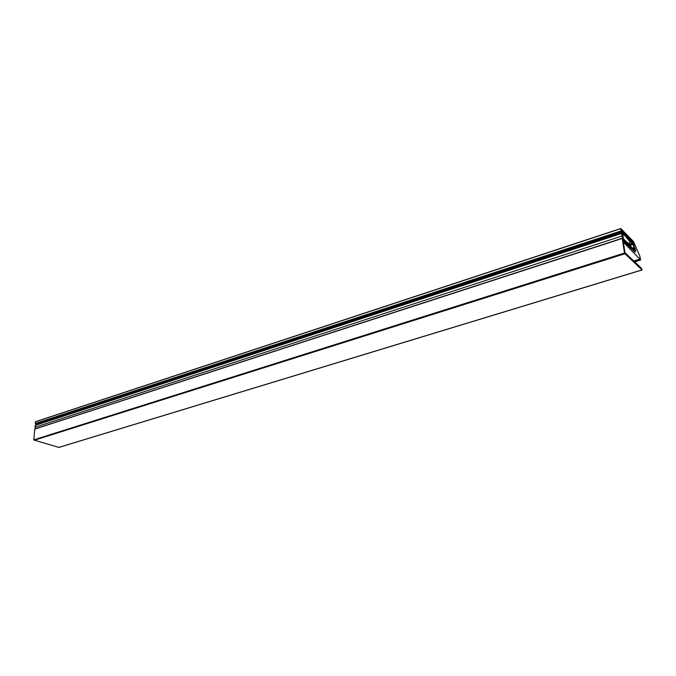 <?xml version="1.0" encoding="UTF-8"?>
<svg xmlns="http://www.w3.org/2000/svg" width="676" height="676" viewBox="0 0 676 676"><rect width="100%" height="100%" fill="white"/><g stroke="black" fill="none" stroke-linecap="round" stroke-linejoin="round"><path stroke-width="1.01" d="M624.354 242.05L622.233 238.467L624.565 253.382L642.048 269.901L641.473 268.507M622.723 232.02L633.657 243.073L634.367 247.661L635.009 248.007L635.727 251.033L634.671 249.85M36.039 423.869L35.27 423.514L621.1 230.939L620.779 228.522L633.42 241.484L639.8 256.027L640.586 260.032L640.248 259.516L634.198 261.392M640.248 259.516L623.28 242.025M35.27 423.514L35.498 421.706L620.754 228.564M35.921 423.911L621.616 231.657L621.227 231.26L35.389 423.725M622.173 231.445L622.782 231.243L621.481 229.933L621.667 231.674L35.989 423.911M622.968 231.936L622.435 231.716M624.497 242.008L635.068 252.19L634.705 249.841M622.233 238.467L34.763 429.091L33.8 439.856L624.438 253.069M624.565 253.382L33.918 440.059L58.846 447.385M624.92 253.728L34.408 440.22M623.348 242.008L624.928 252.613L641.651 268.457M34.763 429.091L622.233 238.375M633.42 248.244L634.173 249.833L633.294 244.137L632.685 243.521L632.837 244.484L632.466 244.104L632.254 242.752L621.785 231.961L621.624 230.879L633.327 242.954L634.865 251.126L634.654 251.548L622.976 239.819L622.807 238.729L633.251 249.233L633.04 247.872L633.42 248.244M632.804 244.298L633.294 244.137M630.125 245.354L632.837 244.484M630.226 244.822L632.466 244.104M36.85 424.359L36.107 424.097L621.785 231.961M623.28 237.935L622.85 234.496L621.852 233.119L622.376 237.09L623.28 237.935M629.593 243.749L629.618 241.095L626.551 237.817L632.153 243.292L632.018 242.532L621.726 232.721L621.928 236.051L622.807 238.07L632.998 248.954L627.218 242.202L630.243 245.135L629.593 243.749M35.938 428.618L622.807 238.07M35.87 428.584L35.017 427.283L621.928 236.051M35.017 427.283L35.186 425.381L621.54 233.482M35.186 425.381L35.752 424.714L621.726 232.721M640.003 259.052L633.775 260.987M620.754 228.657L35.422 421.824M623.982 241.67L624.438 241.526M642.048 269.901L58.575 447.47M629.711 244.053L632.136 243.275L629.728 244.07M621.954 234.428L622.714 234.175M621.988 234.775L622.85 234.496M640.586 260.032L634.679 261.865M642.141 269.944L58.719 447.47M624.455 241.484L623.956 241.645M620.779 228.522L35.498 421.706M34.848 428.973L622.258 238.332"/></g></svg>
